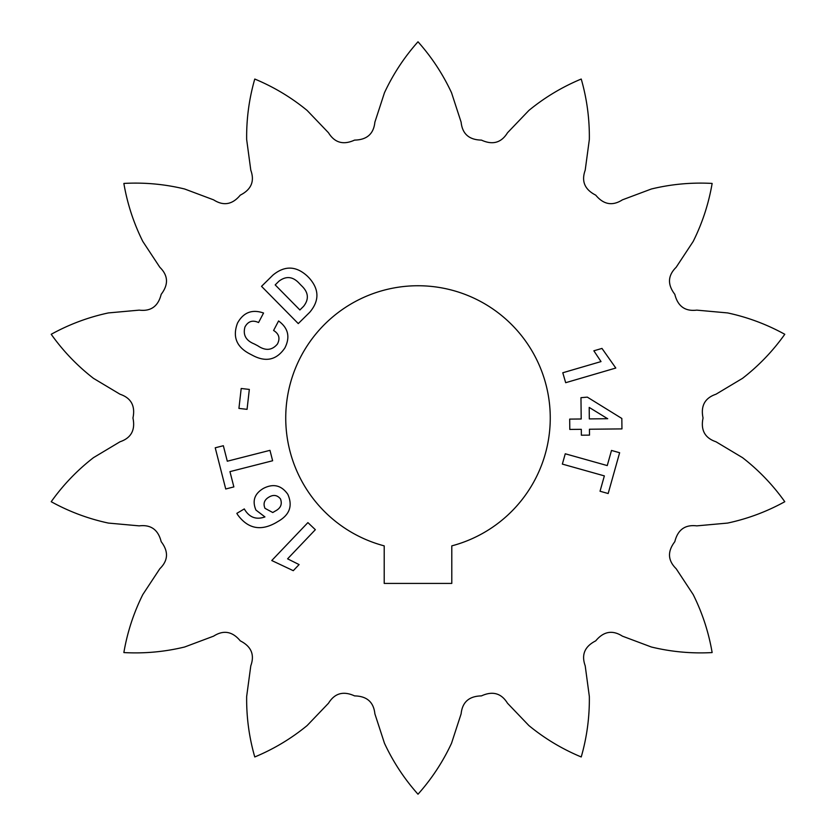 <?xml version="1.0" encoding="UTF-8"?>
<svg xmlns="http://www.w3.org/2000/svg" width="836" height="836" viewBox="0 0 836 836"><rect width="100%" height="100%" fill="white"/><g stroke="black" fill="none" stroke-linecap="round" stroke-linejoin="round"><path stroke-width="1.25" d="M550.255 418A132.255 132.255 0 0 0 418 285.745A132.255 132.255 0 0 0 384.205 545.866L384.205 583.413L451.795 583.413L451.795 545.866A132.255 132.255 0 0 0 550.255 418M608.169 493.522L600.039 491.244L604.355 475.893L562.356 464.095L565.261 453.781L607.25 465.579L611.503 450.447L619.633 452.725L608.169 493.522M309.748 312.267L298.264 323.595L261.532 286.34L272.944 275.096C284.637 265.44 296.122 265.796 307.397 276.173L309.09 277.886C319.3 289.256 319.519 300.72 309.748 312.267M271.763 560.528L307.899 522.605L315.35 529.69L287.584 558.835L299.089 564.582L293.279 570.685L271.763 560.528M241.196 388.489L249.327 389.419L247.059 409.337L238.929 408.407L241.196 388.489M784.764 501.725A376.2 376.2 0 0 0 784.774 501.694C772.851 484.932 758.774 470.26 742.546 457.668L715.982 441.774C704.852 438.001 700.537 430.07 703.045 418C700.537 405.93 704.852 397.999 715.982 394.226L742.546 378.332C758.774 365.74 772.851 351.068 784.774 334.306A376.2 376.2 0 0 0 784.764 334.275C766.748 324.347 747.708 317.231 727.613 312.925L696.785 310.135C685.123 311.556 677.797 306.289 674.819 294.324C667.316 284.533 667.765 275.525 676.157 267.29L693.19 241.447C702.355 223.055 708.667 203.723 712.136 183.46A376.2 376.2 0 0 0 712.115 183.429C691.581 182.3 671.329 184.16 651.359 188.999L622.381 199.856C612.485 206.199 603.602 204.632 595.723 195.143C584.719 189.573 581.208 181.266 585.2 170.21L589.338 139.528C589.61 118.984 586.914 98.836 581.239 79.065A376.2 376.2 0 0 0 581.208 79.044C562.22 86.944 544.779 97.394 528.895 110.425L507.483 132.788C501.328 142.789 492.644 145.234 481.431 140.103C469.1 139.863 462.329 133.896 461.127 122.202L451.544 92.765C442.881 74.143 431.7 57.151 418.021 41.8A376.2 376.2 0 0 0 417.979 41.8C404.3 57.151 393.119 74.143 384.455 92.765L374.873 122.202C373.671 133.896 366.899 139.863 354.568 140.103C343.356 145.234 334.672 142.789 328.517 132.788L307.105 110.425C291.221 97.394 273.78 86.944 254.792 79.044A376.2 376.2 0 0 0 254.761 79.065C249.086 98.836 246.39 118.984 246.662 139.528L250.8 170.21C254.792 181.266 251.281 189.573 240.277 195.143C232.398 204.632 223.515 206.199 213.619 199.856L184.641 188.999C164.671 184.16 144.419 182.3 123.885 183.429A376.2 376.2 0 0 0 123.864 183.46C127.333 203.723 133.645 223.055 142.81 241.447L159.843 267.29C168.235 275.525 168.684 284.533 161.181 294.324C158.203 306.289 150.877 311.556 139.215 310.135L108.387 312.925C88.292 317.231 69.252 324.347 51.236 334.275A376.2 376.2 0 0 0 51.226 334.306C63.149 351.068 77.225 365.74 93.454 378.332L120.018 394.226C131.147 397.999 135.463 405.93 132.955 418C135.463 430.07 131.147 438.001 120.018 441.774L93.454 457.668C77.225 470.26 63.149 484.932 51.226 501.694A376.2 376.2 0 0 0 51.236 501.725C69.252 511.653 88.292 518.769 108.387 523.075L139.215 525.865C150.877 524.444 158.203 529.71 161.181 541.676C168.684 551.467 168.235 560.475 159.843 568.71L142.81 594.553C133.645 612.945 127.333 632.277 123.864 652.54A376.2 376.2 0 0 0 123.885 652.571C144.419 653.7 164.671 651.84 184.641 647.001L213.619 636.144C223.515 629.801 232.398 631.368 240.277 640.857C251.281 646.427 254.792 654.734 250.8 665.79L246.662 696.472C246.39 717.016 249.086 737.164 254.761 756.935A376.2 376.2 0 0 0 254.792 756.956C273.78 749.056 291.221 738.606 307.105 725.575L328.517 703.212C334.672 693.211 343.356 690.766 354.568 695.897C366.899 696.137 373.671 702.104 374.873 713.798L384.455 743.235C393.119 761.857 404.3 778.849 417.979 794.2A376.2 376.2 0 0 0 418.021 794.2C431.7 778.849 442.881 761.857 451.544 743.235L461.127 713.798C462.329 702.104 469.1 696.137 481.431 695.897C492.644 690.766 501.328 693.211 507.483 703.212L528.895 725.575C544.779 738.606 562.22 749.056 581.208 756.956A376.2 376.2 0 0 0 581.239 756.935C586.914 737.164 589.61 717.016 589.338 696.472L585.2 665.79C581.208 654.734 584.719 646.427 595.723 640.857C603.602 631.368 612.485 629.801 622.381 636.144L651.359 647.001C671.329 651.84 691.581 653.7 712.115 652.571A376.2 376.2 0 0 0 712.136 652.54C708.667 632.277 702.355 612.945 693.19 594.553L676.157 568.71C667.765 560.475 667.316 551.467 674.819 541.676C677.797 529.71 685.123 524.444 696.785 525.865L727.613 523.075C747.708 518.769 766.748 511.653 784.764 501.725M615.798 368.039L565.679 382.7L562.785 372.762L601.021 361.58L593.853 350.796L601.983 348.424L615.798 368.039M215.228 447.793L223.348 445.724L227.298 461.221L269.965 450.343L272.63 460.751L229.952 471.629L233.861 486.907L225.73 488.987L215.228 447.793M237.706 514.83L236.839 513.356L244.29 508.925L244.802 509.793C249.671 517.568 256.391 519.94 264.939 516.92L255.952 510.075C252.023 500.858 254.552 493.606 263.539 488.339C273.393 483.323 281.481 485.308 287.814 494.306C292.757 505.487 289.841 514.339 279.057 520.849L275.838 522.761C260.571 531.32 247.864 528.665 237.706 514.83M273.591 330.481L278.576 320.961C288.263 328.036 290.374 337.033 284.877 347.943C276.653 360.023 265.869 362.479 252.535 355.331L249.703 353.858C236.421 346.877 232.366 336.605 237.539 323.03C243.454 312.392 252.117 309.048 263.549 313.019L258.564 322.539C252.618 319.812 248.093 321.275 244.979 326.928C242.774 334.86 245.857 340.534 254.259 343.941L257.812 345.801C265.503 351.036 272.045 350.451 277.427 344.045C280.332 338.361 279.057 333.836 273.591 330.481M621.953 428.899L589.443 429.234L589.495 435.128L581.365 435.211L581.313 429.317L569.797 429.432L569.682 419.108L581.198 418.993L580.968 397.675L587.321 397.131L621.827 418.46L621.953 428.899M268.91 497.127C264.28 499.855 262.985 503.596 265.012 508.351L272.776 512.52L275.368 510.984C280.708 508.215 282.411 504.192 280.478 498.914C277.28 495.027 273.424 494.431 268.91 497.127M278.952 281.189L275.19 284.909L299.894 309.968L303.593 306.321C309.195 299.173 308.515 292.307 301.556 285.745L299.612 283.759C293.164 276.507 286.278 275.65 278.952 281.189M606.528 418.052L589.202 407.414L589.317 418.909L607.72 418.711L606.528 418.052"/></g></svg>
